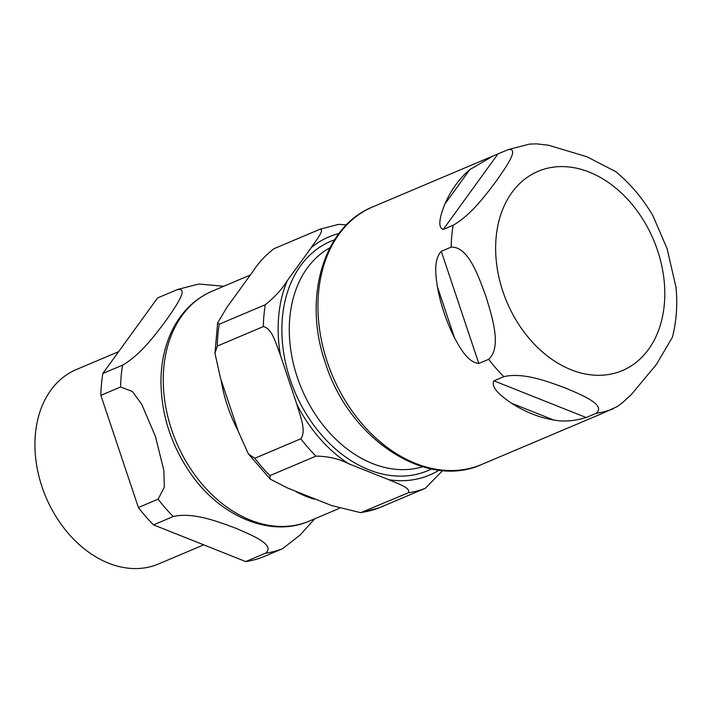 <?xml version="1.0" encoding="UTF-8"?>
<svg xmlns="http://www.w3.org/2000/svg" width="712" height="712" viewBox="0 0 712 712"><rect width="100%" height="100%" fill="white"/><g stroke="black" fill="none" stroke-linecap="round" stroke-linejoin="round"><path stroke-width="1.07" d="M676.088 287.675L667.082 248.595L652.922 215.754C642.838 198.497 630.458 183.803 615.782 171.681L587.08 156.809L548.471 145.221L536.599 143.86L529.443 144.118L508.154 149.627M507.825 149.76C520.454 147.037 505.476 167.783 496.513 180.723C486.376 194.154 471.255 214.962 453.152 225.241L443.282 229.415C436.447 227.537 441.324 212.648 444.911 204.024A139.837 102.955 -112.9 0 1 469.84 169.607L493.185 155.928L508.146 149.636M454.478 337.737A139.837 102.955 -112.9 0 1 444.039 312.666A139.837 102.955 -112.9 0 1 437.364 286.589C435.637 274.912 433.492 259.8 441.28 251.3L451.15 247.126C468.398 246.236 478.802 277.084 485.94 296.432C491.912 316.27 502.174 347.18 488.681 359.302L478.82 363.476C467.811 362.346 460.157 348.195 454.478 337.737L437.364 286.589M553.616 419.973A139.837 102.955 -112.9 0 1 511.563 403.241C503.206 397.59 490.114 387.942 493.941 380.831L503.811 376.657C523.792 371.993 549.246 382.059 565.942 388.227C581.464 394.884 606.766 405.012 596.015 413.352L586.154 417.526C574.353 421.112 563.504 421.931 553.616 419.973L511.563 403.241M602.895 413.165L617.251 406.552L623.036 402.191L631.74 394.101L656.509 364.304L672.457 337.114M652.922 215.754L651.978 214.17M245.729 561.563L153.525 524.878L173.256 516.52C193.237 511.857 218.691 521.923 235.387 528.09C250.909 534.748 276.212 544.876 265.46 553.215L245.729 561.563A139.837 102.955 -112.9 0 0 262.853 557.042L282.593 548.694L300.206 534.943L314.722 518.799M158.126 499.165L138.395 507.514L100.864 395.338L120.595 386.99L132.334 391.458L141.759 404.372L155.385 436.296L163.858 470.401L164.33 487.106L158.126 499.165A139.837 102.955 67.1 0 0 173.256 516.52M177.27 289.633C189.899 286.909 174.921 307.655 165.958 320.587C155.821 334.026 140.7 354.825 122.589 365.114L102.857 373.462L157.53 297.981L177.591 289.499M223.773 286.26L198.87 283.99L177.6 289.49M153.525 524.878A139.837 102.955 -112.9 0 1 138.395 507.514M100.864 395.338A139.837 102.955 -112.9 0 1 102.857 373.462M203.721 544.849L158.58 563.948A105.536 77.697 -112.9 0 1 45.888 497.029A105.536 77.697 -112.9 0 1 76.326 369.555L118.664 351.648M320 229.237C325.099 229.317 315.825 240.834 311.224 247.651L287.256 280.733C282.05 289.143 274.734 297.135 265.327 304.718L219.269 324.2L217.623 322.945L226.897 307.379L253.178 271.103C258.233 263.102 265.158 255.635 273.942 248.719L320.106 229.193M238.484 431.908L220.453 377.992L214.962 353.25L217.276 346.085L263.324 326.594C272.411 328.321 276.416 345.08 280.448 355.324L296.895 404.478C299.868 415.176 306.676 430.742 300.865 438.77L254.807 458.261L248.399 453.936L238.484 431.908M331.623 505.564L287.31 487.925L270.186 479.06L269.937 475.616L315.986 456.134C327.974 456.241 338.796 458.751 348.462 463.654L388.877 479.737C396.967 483.35 411.696 488.112 408.198 492.82L360.717 512.676L331.623 505.564M346.441 224.876L338.574 224.351L320.115 229.193M379.06 507.87L425.322 488.298L442.659 470.543M502.859 291.377A108.18 79.646 -112.9 0 1 548.204 168.077A108.18 79.646 -112.9 0 1 659.41 256.4A108.18 79.646 -112.9 0 1 607.71 374.654A108.18 79.646 -112.9 0 1 502.859 291.377M444.911 204.024L469.84 169.607M443.282 229.415L497.955 153.943M478.82 363.476L441.28 251.3M586.154 417.526L493.941 380.831M327.289 362.061A139.837 102.955 -112.9 0 1 372.794 206.872C323.23 226.46 302.582 298.328 325.437 363.075C348.862 438.548 425.99 490.221 481.775 464.438A139.837 102.955 -112.9 0 1 327.289 362.061M451.15 247.126A139.837 102.955 -112.9 0 1 453.152 225.241M613.148 408.83A139.837 102.955 -112.9 0 1 596.015 413.352M503.811 376.657A139.837 102.955 -112.9 0 1 488.681 359.302M122.589 365.114A139.837 102.955 67.1 0 0 120.595 386.99M265.46 553.215A139.837 102.955 67.1 0 0 282.593 548.694M422.59 466.752A119.26 87.799 -112.9 0 1 301.666 388.805A119.26 87.799 -112.9 0 1 329.923 247.749M221.094 380.003A124.796 91.884 67.1 0 0 238.164 430.983M295.978 491.645A124.796 91.884 67.1 0 0 314.312 499.228M311.224 247.651A129.281 95.186 -112.9 0 1 338.93 233.527M280.448 355.324A129.281 95.186 -112.9 0 1 287.256 280.733M348.462 463.654A129.281 95.186 -112.9 0 1 296.895 404.478M439.064 470.178A129.281 95.186 -112.9 0 1 388.877 479.737M334.533 239.81A124.538 91.688 67.1 0 0 294.804 391.716A124.538 91.688 67.1 0 0 431.49 468.968M217.276 346.085A139.837 102.955 -112.9 0 1 219.269 324.2M379.265 507.789A139.837 102.955 -112.9 0 1 362.141 512.311M408.198 492.82A139.837 102.955 67.1 0 0 425.322 488.298M265.327 304.718A139.837 102.955 67.1 0 0 263.324 326.594M269.937 475.616A139.837 102.955 -112.9 0 1 254.807 458.261M300.865 438.77A139.837 102.955 67.1 0 0 315.986 456.134M212.212 291.146C194.874 298.711 181.613 311.616 172.42 329.861C164.935 345.089 161.108 362.168 160.948 381.098C161.152 413.903 170.827 444.395 189.962 472.572C219.608 516.396 270.569 538.227 309.471 521.015A124.796 91.884 -112.9 0 1 176.22 441.885A124.796 91.884 -112.9 0 1 212.212 291.146L250.223 275.063M493.185 155.928L372.794 206.872M602.165 413.503L481.775 464.438M672.466 337.123C676.542 320.898 677.708 303.971 675.955 286.322M214.962 353.25L217.623 322.945M379.149 507.834L360.699 512.676M270.186 479.06L248.399 453.936M309.471 521.015L339.268 508.413"/></g></svg>
